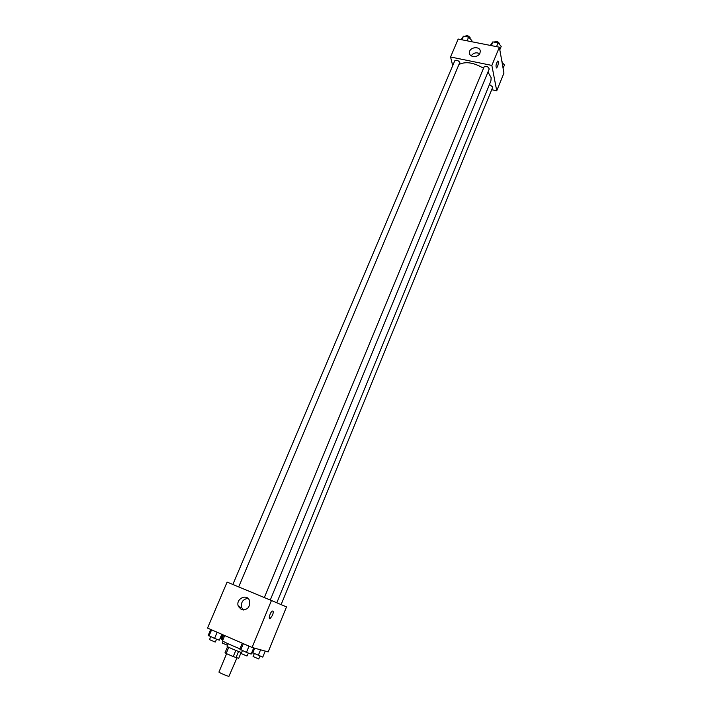 <?xml version="1.0" encoding="UTF-8"?>
<svg xmlns="http://www.w3.org/2000/svg" width="712" height="712" viewBox="0 0 712 712"><rect width="100%" height="100%" fill="white"/><g stroke="black" fill="none" stroke-linecap="round" stroke-linejoin="round"><path stroke-width="1.07" d="M226.621 653.678L218.94 672.057C218.477 672.368 227.11 676.097 228.917 676.373L236.945 657.888M235.814 650.403L233.233 656.597L226.176 653.482L225.001 652.806L227.564 646.692M241.181 652.361L238.716 658.306L233.233 656.597M238.547 651.471L235.983 657.657M241.617 652.459C240.202 652.397 226.505 646.612 227.101 646.336L228.16 643.799M228.757 647.315L226.176 653.482M224.725 635.567L222.518 640.818C223.933 641.993 229.753 644.654 239.971 648.801M271.441 600.51L286.509 606.9L268.184 651.907L252.093 647.475L207.539 628.082L227.11 582.104L271.441 600.51L252.093 647.475M241.412 609.579L238.422 606.482C235.12 599.148 246.895 593.007 249.538 600.688C250.241 607.247 247.536 610.22 241.412 609.579M247.954 598.383C242.783 599.237 240.718 602.352 241.768 607.728L243.433 610.006M272.482 615.284L270.16 618.603C267.979 619.814 270.284 611.875 272.358 611.038C273.488 610.887 273.533 612.302 272.482 615.284C273.533 612.302 273.488 610.887 272.358 611.029C270.275 611.866 267.97 619.814 270.16 618.603L272.474 615.284M487.951 72.01L491.155 77.679L490.906 80.946L276.799 602.788M459.169 64.409C465.71 61.25 473.827 62.531 483.528 68.263M270.266 600.029L489.206 68.984C488.218 66.545 486.518 65.842 484.098 66.884L264.348 597.564M489.473 84.434L492.784 87.06L281.124 604.613M232.86 584.49L454.754 60.814C456.534 59.764 458.217 60.306 459.81 62.425L238.707 586.919M496.736 90.78L491.858 65.424L450.554 56.987L458.181 39.053L499.361 47.197L503.945 73.087L496.736 90.78L491.698 89.703M450.554 56.987L452.716 65.638M479.933 53.133C478.197 57.948 469.235 57.592 469.457 52.741C469.128 46.947 480.493 45.666 480.262 51.54L479.933 53.133M499.361 47.197L491.858 65.424M496.362 67.969L496.576 67.934C497.777 66.501 498.356 64.418 498.293 61.686C498.356 64.418 497.786 66.501 496.576 67.934C495.561 66.341 495.935 64.053 497.697 61.063L498.293 61.686L497.911 61.027M479.657 53.676C476.337 52.092 473.507 52.804 471.175 55.821M499.815 49.769L501.221 46.369L498.08 42.916L492.838 41.883L490.319 45.408M498.08 42.916L496.54 46.636M492.838 41.883L491.298 45.604M494.324 42.177L494.377 42.053C496.246 40.887 497.946 41.403 499.504 43.601L499.37 44.331M471.38 41.661L471.842 40.575L468.638 37.131L463.494 36.125L461.136 39.641M468.638 37.131L467.081 40.815M463.494 36.125L461.937 39.801M465.087 36.437L465.159 36.267C466.956 35.155 468.629 35.68 470.187 37.843L470.045 38.644M503.099 68.299L504.461 64.97L502.049 62.353M501.791 60.938L502.627 62.985M253.703 647.92L251.149 654.123L246.45 652.397L239.819 649.157L242.285 643.212M249.031 646.149L246.45 652.397M243.353 643.675L240.763 649.905M242.383 650.617L241.172 653.536L246.975 656.028L248.381 653.109M221.797 634.285L219.323 640.177L214.552 638.424L208.251 635.335L210.734 629.47M217.16 632.265L214.552 638.424M211.606 629.844L208.999 635.985M210.716 636.742L209.488 639.625L215.202 642.064L216.644 639.198M265.22 651.088L262.764 657.105L251.87 652.379M260.565 649.816L258.26 655.449M254.709 648.196L252.724 653.029M254.255 653.696L253.08 656.535L258.723 658.947L260.067 656.108M222.874 639.972L221.005 638.851L222.749 634.703M223.657 635.095L221.806 639.501M222.998 641.236L222.251 643.016L227.529 645.303M238.422 606.482L241.768 607.728M469.457 52.741L469.787 54.201"/></g></svg>
